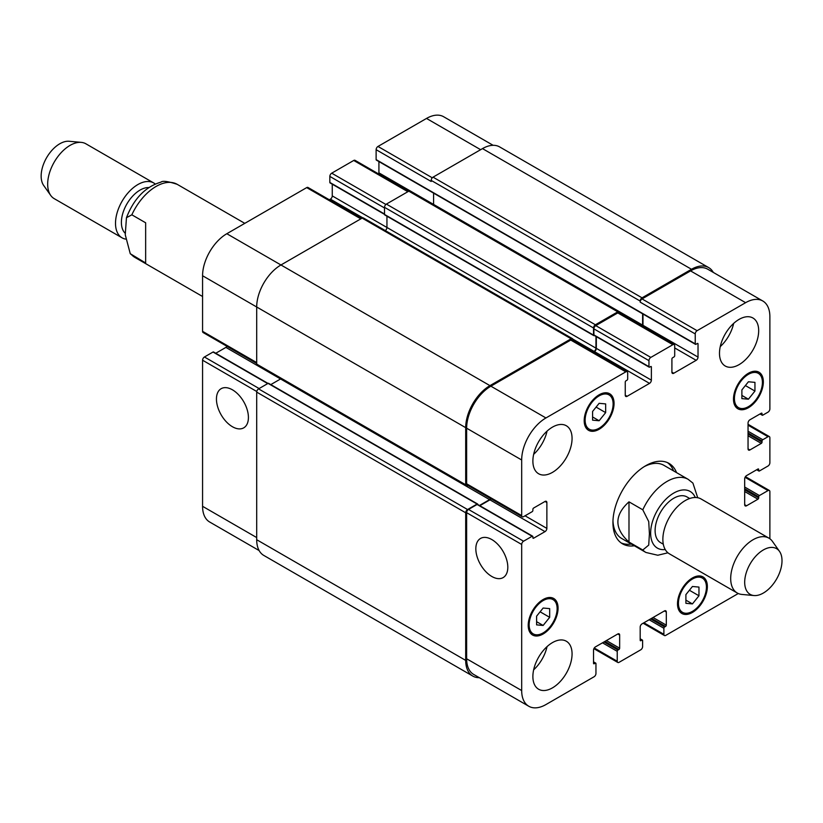 <?xml version="1.0" encoding="UTF-8"?>
<svg xmlns="http://www.w3.org/2000/svg" width="823" height="823" viewBox="0 0 823 823"><rect width="100%" height="100%" fill="white"/><g stroke="black" fill="none" stroke-linecap="round" stroke-linejoin="round"><path stroke-width="1.23" d="M145.65 262.99L130.26 253.71L125.25 234.74L126.454 217.714L131.845 214.813L145.65 222.786L145.65 262.99M125.23 233.29A26.387 15.236 -60 0 1 121.393 222.416A26.387 15.236 -60 0 1 148.809 187.551M125.446 239.082A31.665 18.281 -60 0 1 122.061 237.826A31.665 18.281 -60 0 1 115.508 223.321A31.665 18.281 -60 0 1 129.334 191.45A31.665 18.281 -60 0 1 153.736 182.973A31.665 18.281 -60 0 1 155.218 184.013M122.061 237.826L54.236 198.662A31.665 18.281 -60 0 1 50.687 195.38A31.665 18.281 -60 0 1 47.672 184.167A31.665 18.281 -60 0 1 58.886 155.29A31.665 18.281 -60 0 1 81.292 142.379A31.665 18.281 -60 0 1 85.901 143.809L153.736 182.973M50.687 195.38L43.66 185.442A26.387 15.236 -60 0 1 41.15 176.091A26.387 15.236 -60 0 1 50.491 152.018A26.387 15.236 -60 0 1 69.163 141.268L81.292 142.379M628.988 501.835L642.794 509.807L648.719 521.566L649.419 533.736L648.719 545.093L642.794 550.011L628.988 542.038L628.988 501.835C614.195 515.239 614.195 528.633 628.988 542.038M697.709 497.73L692.904 483.091L688.162 479.336A42.23 24.381 120 0 0 667.052 481.424A42.23 24.381 120 0 0 642.794 509.807M667.463 462.619A46.448 26.82 -60 0 1 673.584 470.91M631.354 544.044A46.448 26.82 -60 0 1 621.108 542.902M634.338 545.772A46.448 26.82 -60 0 1 622.558 543.849A46.448 26.82 -60 0 1 615.439 506.629A46.448 26.82 -60 0 1 645.777 465.695A46.448 26.82 -60 0 1 669.006 463.39A46.448 26.82 -60 0 1 676.568 472.639M644.255 466.62A42.23 24.381 -60 0 1 663.904 465.324L688.162 479.336M642.794 550.011A42.23 24.381 120 0 0 645.942 552.47L621.684 538.468A42.23 24.381 -60 0 1 612.97 520.794M689.695 498.501L686.968 496.927A26.387 15.236 120 0 0 673.77 498.234A26.387 15.236 120 0 0 656.528 521.484A26.387 15.236 120 0 0 660.581 542.635L663.307 544.209M779.494 551.369L772.468 541.421A31.665 18.281 120 0 0 768.929 538.149L701.093 498.985A31.665 18.281 120 0 0 685.261 500.549A31.665 18.281 120 0 0 664.572 528.459A31.665 18.281 120 0 0 669.418 553.838L737.254 593.002A31.665 18.281 120 0 0 741.862 594.432L753.991 595.543A26.387 15.236 120 0 0 776.542 579.114A26.387 15.236 120 0 0 779.494 551.369A26.387 15.236 120 0 0 763.343 549.949A26.387 15.236 120 0 0 745.329 576.306A26.387 15.236 120 0 0 753.991 595.543M768.929 538.149A31.665 18.281 120 0 0 753.096 539.713A31.665 18.281 120 0 0 732.398 567.623A31.665 18.281 120 0 0 737.254 593.002M232.425 426.726A22.602 13.055 60 0 1 217.663 406.809A22.602 13.055 60 0 1 221.13 388.693A22.602 13.055 60 0 1 243.731 401.737A22.602 13.055 60 0 1 243.731 427.847A22.602 13.055 60 0 1 232.425 426.726M491.825 576.481A22.602 13.055 60 0 1 477.052 556.564A22.602 13.055 60 0 1 480.519 538.448A22.602 13.055 60 0 1 503.131 551.503A22.602 13.055 60 0 1 503.131 577.602A22.602 13.055 60 0 1 491.825 576.481M268.01 383.415L213.548 351.977A1.06 0.607 120 0 0 213.023 352.028L204.433 356.987A2.644 1.523 120 0 0 202.571 360.217L202.571 506.31A34.309 19.803 120 0 0 209.68 522.019L259.152 550.577M227.004 346.339A2.644 1.523 -60 0 1 225.893 347.399L215.76 353.252M361.595 218.414L308.018 187.479A2.644 1.523 120 0 0 306.701 187.613L226.829 233.722A34.309 19.803 120 0 0 202.571 275.746L202.571 331.34A2.644 1.523 120 0 0 203.116 332.543L256.694 363.478M332.266 184.198L332.266 195.905A2.644 1.523 -60 0 1 330.404 199.145L329.313 199.773M408.62 191.265L355.052 160.331A2.644 1.523 120 0 0 353.725 160.464L331.71 173.18A2.644 1.523 120 0 0 329.838 176.41L329.838 182.439A1.06 0.607 120 0 0 330.064 182.922L384.516 214.371M378.919 161.575L378.919 172.851A2.644 1.523 -60 0 1 378.703 173.992M493.131 145.311L443.659 116.743A34.309 19.803 120 0 0 426.509 118.44L377.983 146.453A2.644 1.523 120 0 0 376.121 149.683L376.121 159.6A1.06 0.607 120 0 0 376.337 160.084L695.456 344.323A1.06 0.607 120 0 0 695.98 344.271L697.287 343.51A1.06 0.607 -60 0 1 698.027 343.942L698.027 357.089A2.644 1.523 -60 0 1 696.165 360.32L673.77 373.251A2.644 1.523 -60 0 1 672.453 373.385A2.644 1.523 -60 0 1 671.907 372.171L671.907 359.023A1.06 0.607 -60 0 1 672.648 357.738L673.955 356.976A1.06 0.607 120 0 0 674.706 355.69L674.706 345.773A2.644 1.523 120 0 0 674.16 344.57A2.644 1.523 120 0 0 672.844 344.703L650.818 357.408A2.644 1.523 120 0 0 648.956 360.649L648.956 366.677A1.06 0.607 120 0 0 649.697 367.109L650.633 366.574A1.06 0.607 -60 0 1 651.374 366.996L651.374 380.144A2.644 1.523 -60 0 1 649.512 383.374L627.116 396.305A2.644 1.523 -60 0 1 625.799 396.439A2.644 1.523 -60 0 1 625.254 395.225L625.254 382.088A1.06 0.607 -60 0 1 625.994 380.792L626.931 380.257A1.06 0.607 120 0 0 627.682 378.961L627.682 372.922A2.644 1.523 120 0 0 627.136 371.718A2.644 1.523 120 0 0 625.809 371.852L545.937 417.961A34.309 19.803 120 0 0 521.679 459.985L521.679 515.579A2.644 1.523 120 0 0 522.224 516.782A2.644 1.523 120 0 0 523.551 516.659L532.131 511.7A1.06 0.607 120 0 0 532.882 510.404L532.882 509.324A1.06 0.607 -60 0 1 533.623 508.038L545.011 501.464A2.644 1.523 -60 0 1 546.328 501.33A2.644 1.523 -60 0 1 546.873 502.544L546.873 528.397A2.644 1.523 -60 0 1 545.011 531.627L533.623 538.201A1.06 0.607 -60 0 1 532.882 537.769L532.882 536.699A1.06 0.607 120 0 0 532.131 536.267L523.551 541.215A2.644 1.523 120 0 0 521.679 544.456L521.679 690.548A34.309 19.803 120 0 0 528.788 706.257A34.309 19.803 120 0 0 545.937 704.56L594.083 676.763A2.644 1.523 120 0 0 595.955 673.523L595.955 663.616A1.06 0.607 120 0 0 595.204 663.184L594.278 663.719A1.06 0.607 -60 0 1 593.527 663.297L593.527 650.149A2.644 1.523 -60 0 1 595.389 646.919L617.785 633.988A2.644 1.523 -60 0 1 619.112 633.854A2.644 1.523 -60 0 1 619.657 635.068L619.657 648.205A1.06 0.607 -60 0 1 618.906 649.501L617.97 650.036A1.06 0.607 120 0 0 617.229 651.332L617.229 661.25A2.644 1.523 120 0 0 617.775 662.453A2.644 1.523 120 0 0 619.091 662.32L640.736 649.82A2.644 1.523 120 0 0 642.609 646.59L642.609 640.561A1.06 0.607 120 0 0 641.858 640.129L640.932 640.664A1.06 0.607 -60 0 1 640.181 640.232L640.181 627.095A2.644 1.523 -60 0 1 642.043 623.855L664.439 610.933A2.644 1.523 -60 0 1 665.756 610.8A2.644 1.523 -60 0 1 666.311 612.003L666.311 625.151A1.06 0.607 -60 0 1 665.56 626.447L664.624 626.982A1.06 0.607 120 0 0 663.883 628.278L663.883 634.307A2.644 1.523 120 0 0 664.428 635.521A2.644 1.523 120 0 0 665.745 635.387L738.272 593.517M592.591 411.449L599.123 403.332L605.656 403.908L605.656 412.621L599.123 420.748L592.591 420.162L592.591 411.449M599.123 420.748L592.591 416.973M605.656 412.621L596.099 407.097M741.883 389.907L748.416 381.779L754.948 382.366L754.948 391.069L748.416 399.196L741.883 398.62L741.883 389.907M748.416 399.196L741.883 395.431M754.948 391.069L745.381 385.555M685.898 594.618L692.431 586.49L698.964 587.077L698.964 595.78L692.431 603.907L685.898 603.321L685.898 594.618M692.431 603.907L685.898 600.142M698.964 595.78L689.407 590.266M536.606 616.16L543.139 608.043L549.671 608.619L549.671 617.332L543.139 625.459L536.606 624.873L536.606 616.16M543.139 625.459L536.606 621.684M549.671 617.332L540.114 611.808M678.44 603.28A19.793 11.429 120 0 0 682.534 612.343A19.793 11.429 120 0 0 702.328 600.913A19.793 11.429 120 0 0 702.328 578.055A19.793 11.429 120 0 0 687.082 583.363A19.793 11.429 120 0 0 678.44 603.28M677.504 603.815A21.11 12.191 -60 0 1 686.721 582.571A21.11 12.191 -60 0 1 702.986 576.913A21.11 12.191 -60 0 1 702.986 601.294A21.11 12.191 -60 0 1 681.876 613.485A21.11 12.191 -60 0 1 677.504 603.815M734.425 398.569A19.793 11.429 120 0 0 738.519 407.632A19.793 11.429 120 0 0 758.312 396.202A19.793 11.429 120 0 0 758.312 373.344A19.793 11.429 120 0 0 743.066 378.652A19.793 11.429 120 0 0 734.425 398.569M733.488 399.114A21.11 12.191 -60 0 1 742.706 377.86A21.11 12.191 -60 0 1 758.971 372.202A21.11 12.191 -60 0 1 758.971 396.583A21.11 12.191 -60 0 1 737.861 408.774A21.11 12.191 -60 0 1 733.488 399.114M585.132 420.121A19.793 11.429 120 0 0 589.227 429.174A19.793 11.429 120 0 0 609.02 417.755A19.793 11.429 120 0 0 609.02 394.896A19.793 11.429 120 0 0 593.774 400.194A19.793 11.429 120 0 0 585.132 420.121M584.196 420.656A21.11 12.191 -60 0 1 593.414 399.412A21.11 12.191 -60 0 1 609.678 393.754A21.11 12.191 -60 0 1 609.678 418.135A21.11 12.191 -60 0 1 588.568 430.326A21.11 12.191 -60 0 1 584.196 420.656M529.148 624.832A19.793 11.429 120 0 0 533.242 633.885A19.793 11.429 120 0 0 553.035 622.455A19.793 11.429 120 0 0 553.035 599.607A19.793 11.429 120 0 0 537.789 604.905A19.793 11.429 120 0 0 529.148 624.832M528.212 625.367A21.11 12.191 -60 0 1 537.429 604.123A21.11 12.191 -60 0 1 553.694 598.465A21.11 12.191 -60 0 1 553.694 622.846A21.11 12.191 -60 0 1 532.584 635.027A21.11 12.191 -60 0 1 528.212 625.367M769.875 538.767L769.875 491.66A2.644 1.523 120 0 0 769.33 490.457A2.644 1.523 120 0 0 768.013 490.58L759.423 495.539A1.06 0.607 120 0 0 758.683 496.835L758.683 497.905A1.06 0.607 -60 0 1 757.932 499.201L746.554 505.775A2.644 1.523 -60 0 1 745.226 505.908A2.644 1.523 -60 0 1 744.681 504.694L744.681 478.842A2.644 1.523 -60 0 1 746.554 475.601L757.932 469.038A1.06 0.607 -60 0 1 758.683 469.46L758.683 470.54A1.06 0.607 120 0 0 759.423 470.972L768.013 466.013A2.644 1.523 120 0 0 769.875 462.783L769.875 437.785A2.644 1.523 120 0 0 769.33 436.581A2.644 1.523 120 0 0 768.013 436.715L762.787 439.729A1.06 0.607 120 0 0 762.036 441.025L762.036 442.095A1.06 0.607 -60 0 1 761.296 443.391L749.907 449.965A2.644 1.523 -60 0 1 748.591 450.099A2.644 1.523 -60 0 1 748.045 448.885L748.045 423.032A2.644 1.523 -60 0 1 749.907 419.792L761.296 413.228A1.06 0.607 -60 0 1 762.036 413.65L762.036 414.73A1.06 0.607 120 0 0 762.787 415.162L768.013 412.148A2.644 1.523 120 0 0 769.875 408.918L769.875 316.69A34.309 19.803 120 0 0 762.777 300.981A34.309 19.803 120 0 0 745.617 302.679L697.102 330.692A2.644 1.523 120 0 0 695.229 333.922L695.229 343.839A1.06 0.607 120 0 0 695.456 344.323M719.487 353.314A27.715 15.997 -60 0 1 731.585 325.435A27.715 15.997 -60 0 1 752.942 318.007A27.715 15.997 -60 0 1 752.942 350.001A27.715 15.997 -60 0 1 725.228 366.009A27.715 15.997 -60 0 1 719.487 353.314M532.882 461.055A27.715 15.997 -60 0 1 544.97 433.176A27.715 15.997 -60 0 1 566.327 425.748A27.715 15.997 -60 0 1 566.327 457.742A27.715 15.997 -60 0 1 538.612 473.75A27.715 15.997 -60 0 1 532.882 461.055M532.882 676.547A27.715 15.997 -60 0 1 544.97 648.658A27.715 15.997 -60 0 1 566.327 641.23A27.715 15.997 -60 0 1 566.327 673.235A27.715 15.997 -60 0 1 538.612 689.232A27.715 15.997 -60 0 1 532.882 676.547M720.259 346.596A27.715 15.997 120 0 0 733.653 323.408M533.643 454.337A27.715 15.997 120 0 0 547.038 431.149M533.643 669.829A27.715 15.997 120 0 0 547.038 646.631M528.788 706.257L473.739 674.469A34.309 19.803 -60 0 1 466.631 658.77L466.631 512.667A2.644 1.523 -60 0 1 468.493 509.437L477.083 504.478A1.06 0.607 -60 0 1 477.607 504.427L532.656 536.215M691.495 269.275L482.494 148.613A34.309 19.803 120 0 1 499.643 146.916L708.654 267.578A34.309 19.803 -60 0 0 691.495 269.275L642.043 297.833A2.644 1.523 -60 0 0 640.181 301.064L640.181 302.144A2.644 1.523 -60 0 1 642.043 298.914L690.569 270.901A34.309 19.803 -60 0 1 707.718 269.193L762.777 300.981M642.763 326.443A2.644 1.523 120 0 0 642.979 325.301L642.979 314.026M594.648 335.321A1.06 0.607 -60 0 1 593.897 334.899L593.897 328.861A2.644 1.523 -60 0 1 595.77 325.63L617.785 312.915A2.644 1.523 -60 0 1 619.112 312.781L674.16 344.57M593.373 352.223L594.463 351.596A2.644 1.523 120 0 0 596.325 348.366L596.325 336.648M522.224 516.782L467.176 485.004A2.644 1.523 -60 0 1 466.631 483.79L466.631 428.197A34.309 19.803 -60 0 1 490.889 386.182L570.761 340.064A2.644 1.523 -60 0 1 572.078 339.94L627.136 371.718M479.819 505.703L489.952 499.849A2.644 1.523 120 0 0 491.064 498.789M479.315 677.689A34.309 19.803 -60 0 1 472.803 676.084A34.309 19.803 -60 0 1 465.695 660.385L465.695 512.78A2.644 1.523 -60 0 1 467.567 509.54L477.083 504.046A1.06 0.607 -60 0 1 477.824 504.478L477.824 504.55M479.439 505.487L489.582 499.633A2.644 1.523 120 0 0 490.693 498.573M468.092 485.529L467.567 485.837A2.644 1.523 -60 0 1 466.24 485.971A2.644 1.523 -60 0 1 465.695 484.768L465.695 427.662A34.309 19.803 -60 0 1 489.952 385.637L571.131 338.778A2.644 1.523 -60 0 1 572.458 338.644A2.644 1.523 -60 0 1 573.003 339.848L573.003 340.465M594.34 335.506L594.278 335.537A1.06 0.607 -60 0 1 593.527 335.105L593.527 327.996A2.644 1.523 -60 0 1 595.389 324.766L617.785 311.835A2.644 1.523 -60 0 1 619.112 311.711A2.644 1.523 -60 0 1 619.657 312.915L619.657 313.1M592.992 352.007L594.083 351.38A2.644 1.523 120 0 0 595.955 348.15L595.955 336.432M642.393 326.227A2.644 1.523 120 0 0 642.609 325.095L642.609 313.81M708.654 267.578A34.309 19.803 -60 0 1 713.304 272.423M280.725 378.868A2.644 1.523 -60 0 1 280.571 378.961L270.808 384.598M477.607 503.995L268.596 383.323A1.06 0.607 120 0 0 268.072 383.384L258.556 388.878A2.644 1.523 120 0 0 256.694 392.108L256.694 539.713A34.309 19.803 120 0 0 263.792 555.422L472.803 676.084M572.458 338.644L363.447 217.972A2.644 1.523 120 0 0 362.13 218.105L280.952 264.975A34.309 19.803 120 0 0 256.694 306.989L256.694 364.095A2.644 1.523 120 0 0 257.239 365.299L466.24 485.971M386.944 216.202L386.944 227.477A2.644 1.523 -60 0 1 385.277 230.584M433.598 193.138L433.598 204.423A2.644 1.523 -60 0 1 433.598 204.598M619.112 311.711L410.101 191.039A2.644 1.523 120 0 0 408.784 191.173L386.388 204.094A2.644 1.523 120 0 0 384.516 207.334L384.516 214.443A1.06 0.607 120 0 0 384.742 214.926L593.743 335.589M482.494 148.613L433.042 177.161A2.644 1.523 120 0 0 431.17 180.391L431.17 181.472L376.121 149.683M202.571 296.496L134.993 257.476A42.23 24.381 -60 0 1 131.845 255.017M131.845 214.813A42.23 24.381 -60 0 1 177.212 184.342C168.036 181.307 162.615 180.566 160.958 182.14C145.445 186.698 133.943 198.559 126.454 217.714M695.281 497.504A32.725 18.898 120 0 0 673.77 493.059A32.725 18.898 120 0 0 651.044 527.882A32.725 18.898 120 0 0 665.231 549.548M466.631 658.77L521.679 690.548M593.527 662.217L595.204 663.184M593.527 663.297L594.278 663.719M617.785 633.988L619.657 635.068M606.407 640.561L619.657 648.205M604.915 641.415L618.906 649.501M603.979 641.961L617.97 650.036M602.487 642.825L617.229 651.332M594.278 647.989L617.229 661.25M640.181 639.162L641.858 640.129M640.181 640.232L640.932 640.664M664.439 610.933L666.311 612.003M653.061 617.497L666.311 625.151M651.569 618.361L665.56 626.447M650.633 618.906L664.624 626.982M649.141 619.76L663.883 628.278M643.915 622.785L663.883 634.307M745.062 477.33L768.013 490.58M744.681 487.031L759.423 495.539M744.681 488.749L758.683 496.835M744.681 491.547L757.932 499.201M744.681 489.829L758.683 497.905M744.681 504.694L746.554 505.775M757.932 469.038L758.683 469.46M757.006 469.573L758.683 470.54M748.045 425.182L768.013 436.715M748.045 431.221L762.787 439.729M748.045 432.939L762.036 441.025M748.045 435.737L761.296 443.391M748.045 434.019L762.036 442.095M748.045 448.885L749.907 449.965M761.296 413.228L762.036 413.65M760.359 413.763L762.036 414.73M690.569 270.901L745.617 302.679M642.043 298.914L697.102 330.692M640.181 302.144L695.229 333.922M697.287 343.51L698.027 343.942M642.979 325.301L698.027 357.089M674.706 347.934L696.165 360.32M671.907 372.171L673.77 373.251M617.785 312.915L672.844 344.703M595.77 325.63L650.818 357.408M593.897 328.861L648.956 360.649M593.897 334.899L648.956 366.677M650.633 366.574L651.374 366.996M596.325 348.366L651.374 380.144M594.463 351.596L649.512 383.374M625.254 395.225L627.116 396.305M570.761 340.064L625.809 371.852M490.889 386.182L545.937 417.961M466.631 428.197L521.679 459.985M466.631 483.79L521.679 515.579M545.011 501.464L546.873 502.544M525.043 515.795L546.873 528.397M489.952 499.849L545.011 531.627M532.882 537.769L533.623 538.201M477.083 504.478L532.131 536.267M468.493 509.437L523.551 541.215M466.631 512.667L521.679 544.456M256.694 537.563L202.571 506.31M480.622 149.683L426.509 118.44M432.27 177.799L377.983 146.453M642.609 325.095L378.919 172.851M407.848 191.708L353.725 160.464M385.894 204.454L331.71 173.18M384.516 207.972L329.838 176.41M384.516 214.011L329.838 182.439M595.955 348.15L332.266 195.905M362.82 217.858L330.404 199.145M360.824 218.856L306.701 187.613M489.952 385.637L226.829 233.722M465.695 427.662L202.571 275.746M256.694 362.583L202.571 331.34M489.582 499.633L225.893 347.399M267.701 383.59L213.023 352.028M259.111 388.549L204.433 356.987M256.755 391.501L202.571 360.217M594.083 351.38L572.87 339.127M593.527 335.105L384.516 214.443M593.527 327.996L384.516 207.334M595.389 324.766L386.388 204.094M617.785 311.835L408.784 191.173M695.229 343.839L376.121 159.6M640.181 301.064L431.17 180.391M642.043 297.833L433.042 177.161M465.695 660.385L256.694 539.713M465.695 512.78L256.694 392.108M467.567 509.54L258.556 388.878M477.083 504.046L268.072 383.384M465.695 484.768L256.694 364.095M571.131 338.778L362.13 218.105M134.993 257.476L130.26 253.721M244.791 223.352L177.212 184.342M645.942 552.47L657.793 555.247L667.937 552.799M702.328 578.055L698.655 575.935M682.534 612.343L678.862 610.224M758.312 373.344L754.64 371.224M738.519 407.632L734.846 405.513M609.02 394.896L605.347 392.777M589.227 429.174L585.554 427.055M553.035 599.607L549.363 597.488M533.242 633.885L529.57 631.766M595.739 663.132L593.527 661.857M617.775 662.453L593.887 648.668M642.393 640.078L640.181 638.802M664.428 635.521L643.144 623.227M769.33 490.457L745.443 476.661M758.899 471.023L756.697 469.748M769.33 436.581L748.045 424.287M762.263 415.214L760.051 413.938M649.172 367.161L594.124 335.383"/></g></svg>
